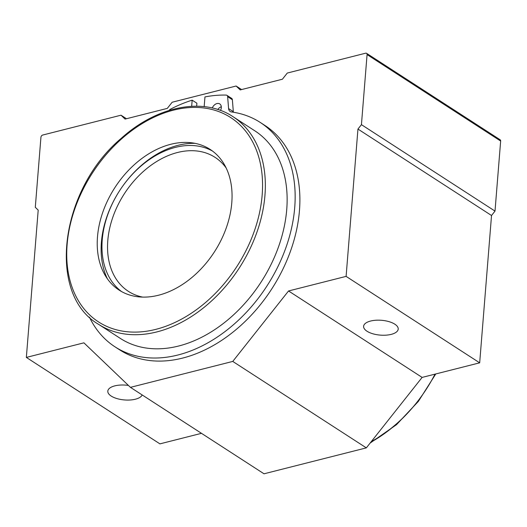 <?xml version="1.0" encoding="UTF-8"?>
<svg xmlns="http://www.w3.org/2000/svg" width="527" height="527" viewBox="0 0 527 527"><rect width="100%" height="100%" fill="white"/><g stroke="black" fill="none" stroke-linecap="round" stroke-linejoin="round"><path stroke-width="0.79" d="M191.67 106.302L192.164 100.163A145.221 102.686 -57.1 0 0 170.412 109.208A2.793 1.976 -57.1 0 0 169.101 110.426M192.164 100.163L196.9 103.226L196.663 106.197M89.399 317.083A133.647 94.504 -57.1 0 0 114.998 346.832A133.647 94.504 -57.1 0 0 266.952 285.977A133.647 94.504 -57.1 0 0 260.226 122.429A133.647 94.504 -57.1 0 0 231.425 111.948A5.981 4.229 -57.1 0 1 230.134 111.48A5.981 4.229 -57.1 0 1 228.586 108.588L227.638 96.665A2.793 1.976 -57.1 0 0 226.913 95.321A2.793 1.976 -57.1 0 0 226.129 95.084A145.221 102.686 -57.1 0 0 204.957 96.922L204.173 106.638M228.586 108.588L233.323 111.658L232.374 99.735A2.793 1.976 -57.1 0 0 231.649 98.384L226.913 95.321M233.323 111.658A5.981 4.229 -57.1 0 0 233.402 112.244M114.998 346.832L119.734 349.902A133.647 94.504 -57.1 0 0 271.688 289.04A133.647 94.504 -57.1 0 0 264.962 125.492L260.226 122.429M220.523 110.453A5.981 4.229 -57.1 0 0 219.766 103.931A5.981 4.229 -57.1 0 0 212.256 107.995M221.307 106.744A5.981 4.229 -57.1 0 0 217.829 109.524M286.734 209.509A123.674 87.449 -57.1 0 0 254.804 130.801L233.02 116.698A123.674 87.449 122.9 0 1 264.943 195.405A123.674 87.449 122.9 0 1 201.788 309.191A123.674 87.449 122.9 0 1 98.628 324.362L120.413 338.459A123.674 87.449 -57.1 0 0 223.573 323.295A123.674 87.449 -57.1 0 0 286.734 209.509M231.788 202.743A83.78 59.241 122.9 0 1 189.002 279.824A83.78 59.241 122.9 0 1 119.122 290.1A83.78 59.241 122.9 0 1 114.906 187.579A83.78 59.241 122.9 0 1 210.161 149.424A83.78 59.241 122.9 0 1 231.788 202.743M142.593 297.096A79.788 56.422 122.9 0 1 128.39 291.345A79.788 56.422 122.9 0 1 124.379 193.705A79.788 56.422 122.9 0 1 215.095 157.375A79.788 56.422 122.9 0 1 226.155 167.975M121.539 291.55A83.78 59.241 122.9 0 1 119.642 190.642A83.78 59.241 122.9 0 1 212.473 151.038M107.389 278.803A87.772 62.061 122.9 0 1 119.642 190.642A87.772 62.061 122.9 0 1 195.049 143.351M26.35 357.418L38.201 210.102L35.296 207.315L40.935 137.251A1.996 1.41 122.9 0 1 42.674 135.05L121.012 115.196L125.083 119.089L167.29 108.391L172.171 102.231L236.122 86.02L240.193 89.919L282.4 79.221L287.281 73.055L365.619 53.201A1.996 1.41 122.9 0 1 366.561 53.319L500.136 139.767A1.996 1.41 122.9 0 1 500.65 141.038L495.011 211.103L491.526 215.503L479.675 362.826L422.12 377.411L366.331 447.871L264.014 473.799L130.439 387.352L83.905 342.833L26.35 357.418L159.925 443.866L201.479 433.332M366.561 53.319A1.996 1.41 122.9 0 1 367.075 54.591L361.436 124.655L495.011 211.103M361.436 124.655L357.952 129.062L491.526 215.503M357.952 129.062L346.101 276.379L479.675 362.826M370.606 321.035A17.351 7.437 -175.4 0 0 363.61 326.312A17.351 7.437 -175.4 0 0 380.316 335.119A17.351 7.437 -175.4 0 0 398.208 329.098A17.351 7.437 -175.4 0 0 388.966 321.635A17.351 7.437 -175.4 0 0 370.606 321.035M346.101 276.379L288.546 290.963L422.12 377.411M288.546 290.963L232.756 361.423L366.331 447.871M232.756 361.423L130.439 387.352M128.436 385.441A17.351 7.437 -175.4 0 0 114.807 385.869A17.351 7.437 -175.4 0 0 107.811 391.146A17.351 7.437 -175.4 0 0 123.318 399.835A17.351 7.437 -175.4 0 0 142.165 394.94M121.012 115.196L126.487 118.733M236.122 86.02L241.597 89.564M227.638 96.665L232.374 99.735M262.163 195.043A121.684 86.039 122.9 0 1 108.239 327.03A121.684 86.039 122.9 0 1 123.516 137.211A121.684 86.039 122.9 0 1 262.163 195.043M370.804 442.219A123.674 87.449 122.9 0 0 435.012 374.144A121.684 86.039 122.9 0 1 371.311 441.573M367.075 54.591L500.65 141.038M98.628 324.362C46.475 294.402 59.861 189.582 121.381 138.226C157 105.967 203.382 96.797 233.02 116.698M370.119 443.082L396.495 424.683L418.379 401.37L435.763 373.953"/></g></svg>
